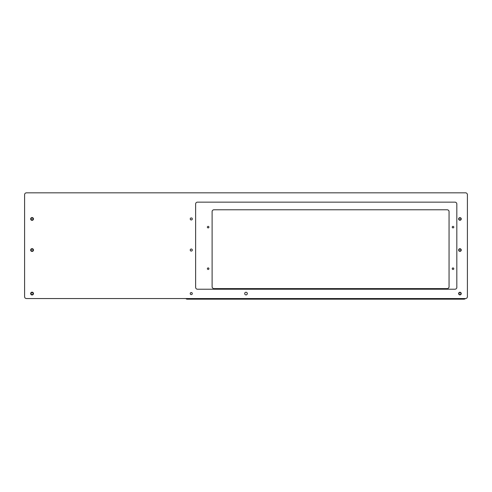 <?xml version="1.0" encoding="UTF-8"?>
<svg xmlns="http://www.w3.org/2000/svg" width="492" height="492" viewBox="0 0 492 492"><rect width="100%" height="100%" fill="white"/><g stroke="black" fill="none" stroke-linecap="round" stroke-linejoin="round"><path stroke-width="0.74" d="M207.378 268.687A0.775 0.775 0 0 0 208.159 269.462A0.775 0.775 0 0 0 208.934 268.687A0.775 0.775 0 0 0 208.159 267.912A0.775 0.775 0 0 0 207.378 268.687M207.378 227.144A0.775 0.775 0 0 0 208.159 227.919A0.775 0.775 0 0 0 208.934 227.144A0.775 0.775 0 0 0 208.159 226.369A0.775 0.775 0 0 0 207.378 227.144M452.228 227.144A0.775 0.775 0 0 0 453.003 227.919A0.775 0.775 0 0 0 453.778 227.144A0.775 0.775 0 0 0 453.003 226.369A0.775 0.775 0 0 0 452.228 227.144M452.228 268.687A0.775 0.775 0 0 0 453.003 269.462A0.775 0.775 0 0 0 453.778 268.687A0.775 0.775 0 0 0 453.003 267.912A0.775 0.775 0 0 0 452.228 268.687M185.841 298.552A1.863 1.863 0 0 0 187.231 299.173L463.981 299.173A1.863 1.863 0 0 0 465.371 298.552M449.055 286.738A1.863 1.863 0 0 1 447.185 288.601L213.971 288.601A1.863 1.863 0 0 1 212.107 286.738L212.107 211.64A1.863 1.863 0 0 1 213.971 209.776L447.185 209.776A1.863 1.863 0 0 1 449.055 211.64L449.055 286.738M33.462 218.946A1.402 1.402 0 0 1 32.06 220.348A1.402 1.402 0 0 1 30.664 218.946A1.402 1.402 0 0 1 32.06 217.55A1.402 1.402 0 0 1 33.462 218.946M33.462 250.041A1.402 1.402 0 0 1 32.06 251.443A1.402 1.402 0 0 1 30.664 250.041A1.402 1.402 0 0 1 32.06 248.644A1.402 1.402 0 0 1 33.462 250.041M33.462 293.576A1.402 1.402 0 0 1 32.06 294.972A1.402 1.402 0 0 1 30.664 293.576A1.402 1.402 0 0 1 32.06 292.174A1.402 1.402 0 0 1 33.462 293.576M192.298 293.576A1.027 1.027 0 0 1 191.271 294.603A1.027 1.027 0 0 1 190.244 293.576A1.027 1.027 0 0 1 191.271 292.549A1.027 1.027 0 0 1 192.298 293.576M192.298 250.041A1.027 1.027 0 0 1 191.271 251.068A1.027 1.027 0 0 1 190.244 250.041A1.027 1.027 0 0 1 191.271 249.013A1.027 1.027 0 0 1 192.298 250.041M192.298 218.946A1.027 1.027 0 0 1 191.271 219.973A1.027 1.027 0 0 1 190.244 218.946A1.027 1.027 0 0 1 191.271 217.919A1.027 1.027 0 0 1 192.298 218.946M461.244 250.041A1.304 1.304 0 0 1 459.94 251.35A1.304 1.304 0 0 1 458.63 250.041A1.304 1.304 0 0 1 459.94 248.737A1.304 1.304 0 0 1 461.244 250.041M461.244 218.946A1.304 1.304 0 0 1 459.94 220.25A1.304 1.304 0 0 1 458.63 218.946A1.304 1.304 0 0 1 459.94 217.642A1.304 1.304 0 0 1 461.244 218.946M461.244 293.576A1.304 1.304 0 0 1 459.94 294.88A1.304 1.304 0 0 1 458.63 293.576A1.304 1.304 0 0 1 459.94 292.273A1.304 1.304 0 0 1 461.244 293.576M247.304 293.576A1.304 1.304 0 0 1 246 294.88A1.304 1.304 0 0 1 244.696 293.576A1.304 1.304 0 0 1 246 292.273A1.304 1.304 0 0 1 247.304 293.576M467.4 296.688L467.4 194.691A1.863 1.863 0 0 0 465.537 192.827L26.463 192.827A1.863 1.863 0 0 0 24.6 194.691L24.6 296.688A1.863 1.863 0 0 0 26.463 298.552L465.537 298.552A1.863 1.863 0 0 0 467.4 296.688M195.625 204.02A1.863 1.863 0 0 1 197.489 202.157L454.965 202.157A1.863 1.863 0 0 1 456.828 204.02L456.828 287.359A1.863 1.863 0 0 1 454.965 289.222L197.489 289.222A1.863 1.863 0 0 1 195.625 287.359L195.625 204.02M190.263 250.041A1.009 1.009 0 0 0 191.271 251.049A1.009 1.009 0 0 0 192.28 250.041A1.009 1.009 0 0 0 191.271 249.032A1.009 1.009 0 0 0 190.263 250.041M190.263 218.946A1.009 1.009 0 0 0 191.271 219.955A1.009 1.009 0 0 0 192.28 218.946A1.009 1.009 0 0 0 191.271 217.938A1.009 1.009 0 0 0 190.263 218.946M190.263 293.576A1.009 1.009 0 0 0 191.271 294.585A1.009 1.009 0 0 0 192.28 293.576A1.009 1.009 0 0 0 191.271 292.568A1.009 1.009 0 0 0 190.263 293.576M458.931 250.041A1.009 1.009 0 0 0 459.94 251.049A1.009 1.009 0 0 0 460.942 250.041A1.009 1.009 0 0 0 459.94 249.032A1.009 1.009 0 0 0 458.931 250.041M461.182 250.041A1.242 1.242 0 0 1 459.94 251.289A1.242 1.242 0 0 1 458.692 250.041A1.242 1.242 0 0 1 459.94 248.798A1.242 1.242 0 0 1 461.182 250.041M458.931 293.576A1.009 1.009 0 0 0 459.94 294.585A1.009 1.009 0 0 0 460.942 293.576A1.009 1.009 0 0 0 459.94 292.568A1.009 1.009 0 0 0 458.931 293.576M461.182 293.576A1.242 1.242 0 0 1 459.94 294.819A1.242 1.242 0 0 1 458.692 293.576A1.242 1.242 0 0 1 459.94 292.334A1.242 1.242 0 0 1 461.182 293.576M458.931 218.946A1.009 1.009 0 0 0 459.94 219.955A1.009 1.009 0 0 0 460.942 218.946A1.009 1.009 0 0 0 459.94 217.938A1.009 1.009 0 0 0 458.931 218.946M461.182 218.946A1.242 1.242 0 0 1 459.94 220.188A1.242 1.242 0 0 1 458.692 218.946A1.242 1.242 0 0 1 459.94 217.704A1.242 1.242 0 0 1 461.182 218.946M33.069 218.946A1.009 1.009 0 0 0 32.06 217.938A1.009 1.009 0 0 0 31.058 218.946A1.009 1.009 0 0 0 32.06 219.955A1.009 1.009 0 0 0 33.069 218.946M30.818 218.946A1.242 1.242 0 0 1 32.06 217.704A1.242 1.242 0 0 1 33.308 218.946A1.242 1.242 0 0 1 32.06 220.188A1.242 1.242 0 0 1 30.818 218.946M33.069 293.576A1.009 1.009 0 0 0 32.06 292.568A1.009 1.009 0 0 0 31.058 293.576A1.009 1.009 0 0 0 32.06 294.585A1.009 1.009 0 0 0 33.069 293.576M30.818 293.576A1.242 1.242 0 0 1 32.06 292.334A1.242 1.242 0 0 1 33.308 293.576A1.242 1.242 0 0 1 32.06 294.819A1.242 1.242 0 0 1 30.818 293.576M33.069 250.041A1.009 1.009 0 0 0 32.06 249.032A1.009 1.009 0 0 0 31.058 250.041A1.009 1.009 0 0 0 32.06 251.049A1.009 1.009 0 0 0 33.069 250.041M30.818 250.041A1.242 1.242 0 0 1 32.06 248.798A1.242 1.242 0 0 1 33.308 250.041A1.242 1.242 0 0 1 32.06 251.289A1.242 1.242 0 0 1 30.818 250.041M453.003 269.45A0.763 0.763 0 0 0 453.765 268.687A0.763 0.763 0 0 0 453.003 267.925A0.763 0.763 0 0 0 452.24 268.687A0.763 0.763 0 0 0 453.003 269.45M453.003 227.907A0.763 0.763 0 0 0 453.765 227.144A0.763 0.763 0 0 0 453.003 226.382A0.763 0.763 0 0 0 452.24 227.144A0.763 0.763 0 0 0 453.003 227.907M208.159 227.907A0.763 0.763 0 0 0 208.922 227.144A0.763 0.763 0 0 0 208.159 226.382A0.763 0.763 0 0 0 207.39 227.144A0.763 0.763 0 0 0 208.159 227.907M208.159 269.45A0.763 0.763 0 0 0 208.922 268.687A0.763 0.763 0 0 0 208.159 267.925A0.763 0.763 0 0 0 207.39 268.687A0.763 0.763 0 0 0 208.159 269.45"/></g></svg>
